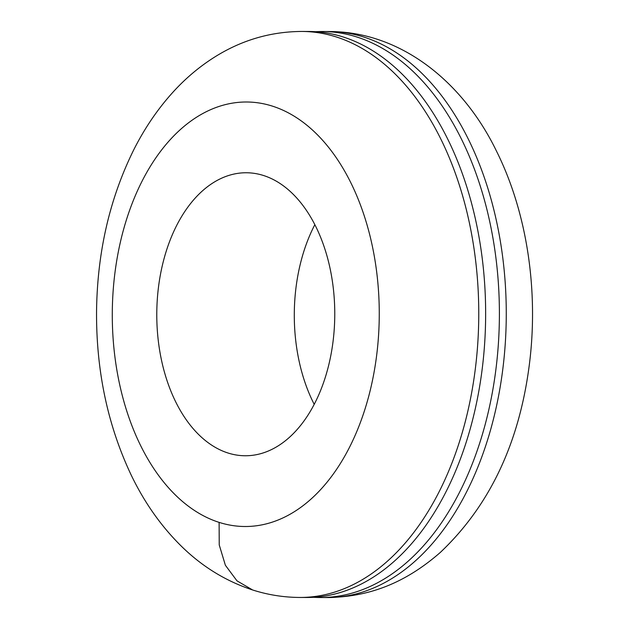 <?xml version="1.0" encoding="UTF-8"?>
<svg xmlns="http://www.w3.org/2000/svg" width="629" height="629" viewBox="0 0 629 629"><rect width="100%" height="100%" fill="white"/><g stroke="black" fill="none" stroke-linecap="round" stroke-linejoin="round"><path stroke-width="0.94" d="M315.53 31.709A283.003 177.983 90.2 0 1 322.41 31.521A283.003 177.983 90.2 0 1 476.554 174.988A283.003 177.983 90.2 0 1 320.405 597.526A283.003 177.983 90.2 0 1 313.533 597.291M299.781 597.456A283.003 177.983 90.2 0 0 475.178 370.033A283.003 177.983 90.2 0 0 416.327 98.572A283.003 177.983 90.2 0 0 336.326 36.962A283.003 177.983 90.2 0 0 334.133 36.285A283.003 177.983 90.2 0 0 301.778 31.45L308.658 31.474A283.003 177.983 90.2 0 1 423.207 98.596A283.003 177.983 90.2 0 1 482.058 370.056A283.003 177.983 90.2 0 1 306.653 597.479L299.781 597.456C283.71 597.369 267.993 594.877 252.638 589.978L236.976 580.842L225.386 565.267L219.238 544.934L219.112 522.377M332.977 342.042A141.501 88.996 90.2 0 1 245.271 455.758A141.501 88.996 90.2 0 1 238.43 455.317A141.501 88.996 90.2 0 1 156.865 308.501A141.501 88.996 90.2 0 1 246.269 172.755A141.501 88.996 90.2 0 1 253.125 173.203A141.501 88.996 90.2 0 1 332.977 342.042M314.209 404.337A141.501 88.996 90.2 0 1 314.846 224.663M272.436 106.136A212.256 133.49 90.2 0 1 376.574 355.943A212.256 133.49 90.2 0 1 219.096 522.369A212.256 133.49 90.2 0 1 114.973 272.561A212.256 133.49 90.2 0 1 272.436 106.136M322.41 31.521L329.281 31.544A283.003 177.983 90.2 0 1 359.434 35.751A283.003 177.983 90.2 0 1 483.426 175.004A283.003 177.983 90.2 0 1 502.681 370.127A283.003 177.983 90.2 0 1 327.284 597.55L320.405 597.526M329.281 31.544C400.767 31.544 463.007 81.904 496.493 151.133C527.283 212.791 538.825 291.416 529.264 365.221C519.145 443.461 489.488 505.873 440.308 552.443C404.368 583.822 368.162 597.023 327.284 597.55M301.778 31.45C270.855 31.639 242.079 40.004 215.44 56.563C199.432 66.548 184.926 78.814 171.921 93.344C157.132 109.878 144.442 128.63 133.859 149.592C109.713 198.308 97.275 252.198 96.552 311.269C96.158 370.89 107.74 425.566 131.304 475.296C144.387 502.445 160.898 525.899 180.838 545.681C201.712 566.336 225.646 581.102 252.638 589.978"/></g></svg>
